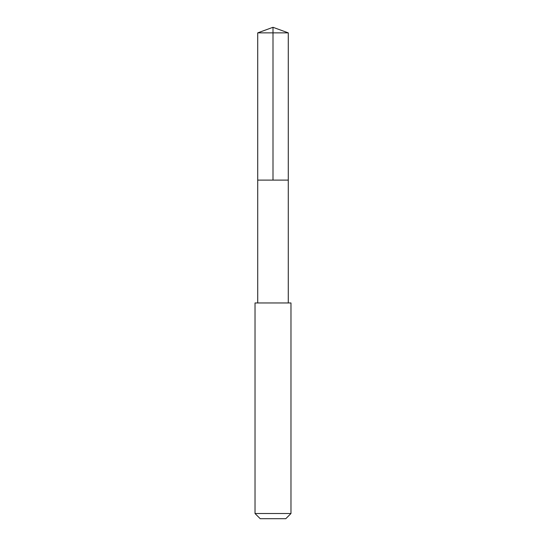 <?xml version="1.0" encoding="UTF-8"?>
<svg xmlns="http://www.w3.org/2000/svg" width="546" height="546" viewBox="0 0 546 546"><rect width="100%" height="100%" fill="white"/><g stroke="black" fill="none" stroke-linecap="round" stroke-linejoin="round"><path stroke-width="0.82" d="M260.353 180.112L288.281 180.112L288.281 32.862L257.719 32.862L257.719 180.112L288.281 180.112L288.274 302.962L257.726 302.962L257.719 180.112L260.353 180.112M290.977 302.962L255.023 302.962L255.023 513.513L290.977 513.513L290.977 302.962L288.274 302.962M290.977 513.513L285.79 518.7L260.21 518.7L255.023 513.513M273 180.112L273 27.3L257.719 32.862M273 27.3L288.281 32.862M257.726 302.962L255.023 302.962"/></g></svg>
